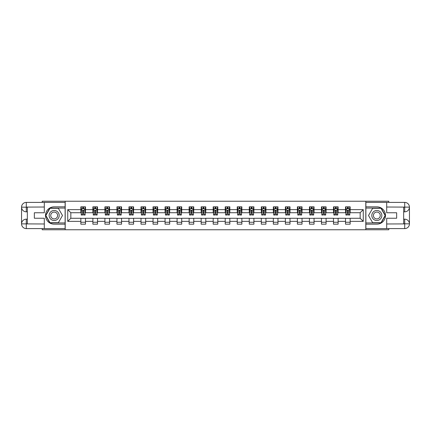 <?xml version="1.0" encoding="UTF-8"?>
<svg xmlns="http://www.w3.org/2000/svg" width="431" height="431" viewBox="0 0 431 431"><rect width="100%" height="100%" fill="white"/><g stroke="black" fill="none" stroke-linecap="round" stroke-linejoin="round"><path stroke-width="0.65" d="M42.216 228.608L42.216 229.766L388.784 229.766L388.784 228.608M388.784 202.392L388.784 201.234L365.8 201.234L365.8 229.766M365.8 201.234L42.216 201.234L42.216 202.392M65.2 229.766L65.2 201.234M350.144 209.638L350.144 206.826L345.522 206.826L345.522 209.638L338.114 209.638L338.114 206.826L333.492 206.826L333.492 209.638L326.084 209.638L326.084 206.826L321.461 206.826L321.461 209.638L314.054 209.638L314.054 206.826L309.431 206.826L309.431 209.638L302.023 209.638L302.023 206.826L297.401 206.826L297.401 209.638L289.993 209.638L289.993 206.826L285.37 206.826L285.37 209.638L277.963 209.638L277.963 206.826L273.34 206.826L273.34 209.638L265.932 209.638L265.932 206.826L261.31 206.826L261.31 209.638L253.902 209.638L253.902 206.826L249.28 206.826L249.28 209.638L241.872 209.638L241.872 206.826L237.249 206.826L237.249 209.638L229.842 209.638L229.842 206.826L225.219 206.826L225.219 209.638L217.811 209.638L217.811 206.826L213.189 206.826L213.189 209.638L205.781 209.638L205.781 206.826L201.158 206.826L201.158 209.638L193.751 209.638L193.751 206.826L189.128 206.826L189.128 209.638L181.72 209.638L181.72 206.826L177.098 206.826L177.098 209.638L169.69 209.638L169.69 206.826L165.068 206.826L165.068 209.638L157.66 209.638L157.66 206.826L153.037 206.826L153.037 209.638L145.63 209.638L145.63 206.826L141.007 206.826L141.007 209.638L133.599 209.638L133.599 206.826L128.977 206.826L128.977 209.638L121.569 209.638L121.569 206.826L116.946 206.826L116.946 209.638L109.539 209.638L109.539 206.826L104.916 206.826L104.916 209.638L97.508 209.638L97.508 206.826L92.886 206.826L92.886 209.638L85.478 209.638L85.478 206.826L80.856 206.826L80.856 209.638L67.742 209.638L67.742 221.362L70.829 218.275L80.856 218.275L80.856 224.174L85.478 224.174L85.478 218.275L92.886 218.275L92.886 224.174L97.508 224.174L97.508 218.275L104.916 218.275L104.916 224.174L109.539 224.174L109.539 218.275L116.946 218.275L116.946 224.174L121.569 224.174L121.569 218.275L128.977 218.275L128.977 224.174L133.599 224.174L133.599 218.275L141.007 218.275L141.007 224.174L145.63 224.174L145.63 218.275L153.037 218.275L153.037 224.174L157.66 224.174L157.66 218.275L165.068 218.275L165.068 224.174L169.69 224.174L169.69 218.275L177.098 218.275L177.098 224.174L181.72 224.174L181.72 218.275L189.128 218.275L189.128 224.174L193.751 224.174L193.751 218.275L201.158 218.275L201.158 224.174L205.781 224.174L205.781 218.275L213.189 218.275L213.189 224.174L217.811 224.174L217.811 218.275L225.219 218.275L225.219 224.174L229.842 224.174L229.842 218.275L237.249 218.275L237.249 224.174L241.872 224.174L241.872 218.275L249.28 218.275L249.28 224.174L253.902 224.174L253.902 218.275L261.31 218.275L261.31 224.174L265.932 224.174L265.932 218.275L273.34 218.275L273.34 224.174L277.963 224.174L277.963 218.275L285.37 218.275L285.37 224.174L289.993 224.174L289.993 218.275L297.401 218.275L297.401 224.174L302.023 224.174L302.023 218.275L309.431 218.275L309.431 224.174L314.054 224.174L314.054 218.275L321.461 218.275L321.461 224.174L326.084 224.174L326.084 218.275L333.492 218.275L333.492 224.174L338.114 224.174L338.114 218.275L345.522 218.275L345.522 224.174L350.144 224.174L350.144 218.275L360.171 218.275L360.171 212.725L350.144 212.725L350.144 209.638L363.258 209.638L363.258 221.362L350.144 221.362M345.522 221.362L338.114 221.362M333.492 221.362L326.084 221.362M321.461 221.362L314.054 221.362M309.431 221.362L302.023 221.362M297.401 221.362L289.993 221.362M285.37 221.362L277.963 221.362M273.34 221.362L265.932 221.362M261.31 221.362L253.902 221.362M249.28 221.362L241.872 221.362M237.249 221.362L229.842 221.362M225.219 221.362L217.811 221.362M213.189 221.362L205.781 221.362M201.158 221.362L193.751 221.362M189.128 221.362L181.72 221.362M177.098 221.362L169.69 221.362M165.068 221.362L157.66 221.362M153.037 221.362L145.63 221.362M141.007 221.362L133.599 221.362M128.977 221.362L121.569 221.362M116.946 221.362L109.539 221.362M104.916 221.362L97.508 221.362M92.886 221.362L85.478 221.362M80.856 221.362L67.742 221.362M345.522 209.638L345.522 212.725L338.114 212.725L338.114 209.638M333.492 209.638L333.492 212.725L326.084 212.725L326.084 209.638M321.461 209.638L321.461 212.725L314.054 212.725L314.054 209.638M309.431 209.638L309.431 212.725L302.023 212.725L302.023 209.638M297.401 209.638L297.401 212.725L289.993 212.725L289.993 209.638M285.37 209.638L285.37 212.725L277.963 212.725L277.963 209.638M273.34 209.638L273.34 212.725L265.932 212.725L265.932 209.638M261.31 209.638L261.31 212.725L253.902 212.725L253.902 209.638M249.28 209.638L249.28 212.725L241.872 212.725L241.872 209.638M237.249 209.638L237.249 212.725L229.842 212.725L229.842 209.638M225.219 209.638L225.219 212.725L217.811 212.725L217.811 209.638M213.189 209.638L213.189 212.725L205.781 212.725L205.781 209.638M201.158 209.638L201.158 212.725L193.751 212.725L193.751 209.638M189.128 209.638L189.128 212.725L181.72 212.725L181.72 209.638M177.098 209.638L177.098 212.725L169.69 212.725L169.69 209.638M165.068 209.638L165.068 212.725L157.66 212.725L157.66 209.638M153.037 209.638L153.037 212.725L145.63 212.725L145.63 209.638M141.007 209.638L141.007 212.725L133.599 212.725L133.599 209.638M128.977 209.638L128.977 212.725L121.569 212.725L121.569 209.638M116.946 209.638L116.946 212.725L109.539 212.725L109.539 209.638M104.916 209.638L104.916 212.725L97.508 212.725L97.508 209.638M92.886 209.638L92.886 212.725L85.478 212.725L85.478 209.638M80.856 209.638L80.856 212.725L70.829 212.725L67.742 209.638M70.829 212.725L70.829 218.275M363.258 221.362L360.171 218.275M360.171 212.725L363.258 209.638M80.856 208.755L81.238 208.755M82.704 208.755L83.63 208.755M85.096 208.755L85.478 208.755M80.856 212.645L81.238 212.645M82.704 212.645L83.63 212.645M85.096 212.645L85.478 212.645M80.856 218.355L85.478 218.355M80.856 222.245L85.478 222.245M92.886 218.355L97.508 218.355M92.886 222.245L97.508 222.245M92.886 208.755L93.268 208.755M94.734 208.755L95.66 208.755M97.126 208.755L97.508 208.755M92.886 212.645L93.268 212.645M94.734 212.645L95.66 212.645M97.126 212.645L97.508 212.645M104.916 218.355L109.539 218.355M104.916 222.245L109.539 222.245M104.916 208.755L105.299 208.755M106.764 208.755L107.691 208.755M109.156 208.755L109.539 208.755M104.916 212.645L105.299 212.645M106.764 212.645L107.691 212.645M109.156 212.645L109.539 212.645M116.946 218.355L121.569 218.355M116.946 222.245L121.569 222.245M116.946 208.755L117.329 208.755M118.794 208.755L119.721 208.755M121.186 208.755L121.569 208.755M116.946 212.645L117.329 212.645M118.794 212.645L119.721 212.645M121.186 212.645L121.569 212.645M128.977 218.355L133.599 218.355M128.977 222.245L133.599 222.245M128.977 208.755L129.359 208.755M130.825 208.755L131.751 208.755M133.217 208.755L133.599 208.755M128.977 212.645L129.359 212.645M130.825 212.645L131.751 212.645M133.217 212.645L133.599 212.645M141.007 218.355L145.63 218.355M141.007 222.245L145.63 222.245M141.007 208.755L141.39 208.755M142.855 208.755L143.782 208.755M145.247 208.755L145.63 208.755M141.007 212.645L141.39 212.645M142.855 212.645L143.782 212.645M145.247 212.645L145.63 212.645M153.037 218.355L157.66 218.355M153.037 222.245L157.66 222.245M153.037 208.755L153.42 208.755M154.885 208.755L155.812 208.755M157.277 208.755L157.66 208.755M153.037 212.645L153.42 212.645M154.885 212.645L155.812 212.645M157.277 212.645L157.66 212.645M165.068 218.355L169.69 218.355M165.068 222.245L169.69 222.245M165.068 208.755L165.45 208.755M166.916 208.755L167.842 208.755M169.308 208.755L169.69 208.755M165.068 212.645L165.45 212.645M166.916 212.645L167.842 212.645M169.308 212.645L169.69 212.645M177.098 218.355L181.72 218.355M177.098 222.245L181.72 222.245M177.098 208.755L177.48 208.755M178.946 208.755L179.872 208.755M181.338 208.755L181.72 208.755M177.098 212.645L177.48 212.645M178.946 212.645L179.872 212.645M181.338 212.645L181.72 212.645M189.128 218.355L193.751 218.355M189.128 222.245L193.751 222.245M189.128 208.755L189.511 208.755M190.976 208.755L191.903 208.755M193.368 208.755L193.751 208.755M189.128 212.645L189.511 212.645M190.976 212.645L191.903 212.645M193.368 212.645L193.751 212.645M201.158 218.355L205.781 218.355M201.158 222.245L205.781 222.245M201.158 208.755L201.541 208.755M203.006 208.755L203.933 208.755M205.398 208.755L205.781 208.755M201.158 212.645L201.541 212.645M203.006 212.645L203.933 212.645M205.398 212.645L205.781 212.645M213.189 218.355L217.811 218.355M213.189 222.245L217.811 222.245M213.189 208.755L213.571 208.755M215.037 208.755L215.963 208.755M217.429 208.755L217.811 208.755M213.189 212.645L213.571 212.645M215.037 212.645L215.963 212.645M217.429 212.645L217.811 212.645M225.219 218.355L229.842 218.355M225.219 222.245L229.842 222.245M225.219 208.755L225.602 208.755M227.067 208.755L227.994 208.755M229.459 208.755L229.842 208.755M225.219 212.645L225.602 212.645M227.067 212.645L227.994 212.645M229.459 212.645L229.842 212.645M237.249 218.355L241.872 218.355M237.249 222.245L241.872 222.245M237.249 208.755L237.632 208.755M239.097 208.755L240.024 208.755M241.489 208.755L241.872 208.755M237.249 212.645L237.632 212.645M239.097 212.645L240.024 212.645M241.489 212.645L241.872 212.645M249.28 218.355L253.902 218.355M249.28 222.245L253.902 222.245M249.28 208.755L249.662 208.755M251.128 208.755L252.054 208.755M253.52 208.755L253.902 208.755M249.28 212.645L249.662 212.645M251.128 212.645L252.054 212.645M253.52 212.645L253.902 212.645M261.31 218.355L265.932 218.355M261.31 222.245L265.932 222.245M261.31 208.755L261.692 208.755M263.158 208.755L264.084 208.755M265.55 208.755L265.932 208.755M261.31 212.645L261.692 212.645M263.158 212.645L264.084 212.645M265.55 212.645L265.932 212.645M273.34 218.355L277.963 218.355M273.34 222.245L277.963 222.245M273.34 208.755L273.723 208.755M275.188 208.755L276.115 208.755M277.58 208.755L277.963 208.755M273.34 212.645L273.723 212.645M275.188 212.645L276.115 212.645M277.58 212.645L277.963 212.645M285.37 218.355L289.993 218.355M285.37 222.245L289.993 222.245M285.37 208.755L285.753 208.755M287.218 208.755L288.145 208.755M289.61 208.755L289.993 208.755M285.37 212.645L285.753 212.645M287.218 212.645L288.145 212.645M289.61 212.645L289.993 212.645M297.401 218.355L302.023 218.355M297.401 222.245L302.023 222.245M297.401 208.755L297.783 208.755M299.249 208.755L300.175 208.755M301.641 208.755L302.023 208.755M297.401 212.645L297.783 212.645M299.249 212.645L300.175 212.645M301.641 212.645L302.023 212.645M309.431 218.355L314.054 218.355M309.431 222.245L314.054 222.245M309.431 208.755L309.814 208.755M311.279 208.755L312.206 208.755M313.671 208.755L314.054 208.755M309.431 212.645L309.814 212.645M311.279 212.645L312.206 212.645M313.671 212.645L314.054 212.645M321.461 218.355L326.084 218.355M321.461 222.245L326.084 222.245M321.461 208.755L321.844 208.755M323.309 208.755L324.236 208.755M325.701 208.755L326.084 208.755M321.461 212.645L321.844 212.645M323.309 212.645L324.236 212.645M325.701 212.645L326.084 212.645M333.492 218.355L338.114 218.355M333.492 222.245L338.114 222.245M333.492 208.755L333.874 208.755M335.34 208.755L336.266 208.755M337.732 208.755L338.114 208.755M333.492 212.645L333.874 212.645M335.34 212.645L336.266 212.645M337.732 212.645L338.114 212.645M345.522 218.355L350.144 218.355M345.522 222.245L350.144 222.245M345.522 208.755L345.904 208.755M347.37 208.755L348.296 208.755M349.762 208.755L350.144 208.755M345.522 212.645L345.904 212.645M347.37 212.645L348.296 212.645M349.762 212.645L350.144 212.645M83.63 207.828L82.704 207.828M85.096 214.072L83.63 214.072L83.63 215.037L85.096 215.037L85.096 210.333L84.325 208.793L82.009 208.793L81.238 210.333L81.238 215.037L82.704 215.037L82.704 214.072L81.238 214.072M81.238 210.333L81.238 206.826M85.096 210.333L85.096 206.826M82.704 208.793L82.704 206.826M83.63 206.826L83.63 208.793M83.63 214.072L83.63 210.91L82.704 210.91L82.704 214.072M56.676 211.158A5.01 5.01 0 0 0 49.829 212.995A5.01 5.01 0 0 0 51.666 219.842A5.01 5.01 0 0 0 58.514 218.005A5.01 5.01 0 0 0 56.676 211.158M55.885 212.526A3.432 3.432 0 0 0 51.197 213.787A3.432 3.432 0 0 0 52.453 218.474A3.432 3.432 0 0 0 57.145 217.213A3.432 3.432 0 0 0 55.885 212.526M58.336 222.708L50.007 222.708L45.842 215.5L50.007 208.292L58.336 208.292L62.495 215.5L58.336 222.708M379.334 211.158A5.01 5.01 0 0 0 372.486 212.995A5.01 5.01 0 0 0 374.323 219.842A5.01 5.01 0 0 0 381.171 218.005A5.01 5.01 0 0 0 379.334 211.158M378.547 212.526A3.432 3.432 0 0 0 373.855 213.787A3.432 3.432 0 0 0 375.115 218.474A3.432 3.432 0 0 0 379.803 217.213A3.432 3.432 0 0 0 378.547 212.526M380.993 222.708L372.664 222.708L368.505 215.5L372.664 208.292L380.993 208.292L385.158 215.5L380.993 222.708M27.336 211.836L26.291 211.836A4.741 4.741 0 0 1 21.55 207.133A4.741 4.741 0 0 1 26.291 202.392L65.119 202.392L65.119 206.826L54.171 206.826A8.674 8.674 0 0 0 45.497 215.5A8.674 8.674 0 0 0 54.171 224.174L65.119 224.174L65.119 228.608L26.291 228.608A4.741 4.741 0 0 1 21.55 223.867A4.741 4.741 0 0 1 26.291 219.163L27.336 219.163M65.119 224.174L65.119 206.826M44.301 202.392L44.301 212.763L34.351 212.763L34.351 218.237L44.301 218.237L44.301 228.608M26.291 211.836A4.741 4.741 0 0 1 21.55 207.133L26.291 207.209L26.291 211.836A4.741 4.741 0 0 1 21.55 207.133L21.55 223.867L44.301 223.985M26.291 223.985L26.291 228.608A4.741 4.741 0 0 1 21.55 223.867A4.741 4.741 0 0 1 26.291 219.163L26.291 223.791L27.336 223.791L27.336 207.209L26.291 207.209M65.119 208.06L49.872 208.06L45.578 215.5L49.872 222.94L65.119 222.94M403.664 219.163L404.709 219.163A4.741 4.741 0 0 1 409.45 223.867A4.741 4.741 0 0 1 404.709 228.608L365.881 228.608L365.881 224.174L376.829 224.174A8.674 8.674 0 0 0 385.503 215.5A8.674 8.674 0 0 0 376.829 206.826L365.881 206.826L365.881 202.392L404.709 202.392A4.741 4.741 0 0 1 409.45 207.133A4.741 4.741 0 0 1 404.709 211.836L403.664 211.836M365.881 206.826L365.881 224.174M386.699 228.608L386.699 218.237L396.649 218.237L396.649 212.763L386.699 212.763L386.699 202.392M404.709 219.163A4.741 4.741 0 0 1 409.45 223.867L404.709 223.791L404.709 219.163A4.741 4.741 0 0 1 409.45 223.867L409.45 207.133L386.699 207.015M404.709 207.015L404.709 202.392A4.741 4.741 0 0 1 409.45 207.133A4.741 4.741 0 0 1 404.709 211.836L404.709 207.209L403.664 207.209L403.664 223.791L404.709 223.791M365.881 222.94L381.128 222.94L385.422 215.5L381.128 208.06L365.881 208.06M95.66 207.828L94.734 207.828M97.126 214.072L95.66 214.072L95.66 215.037L97.126 215.037L97.126 210.333L96.355 208.793L94.039 208.793L93.268 210.333L93.268 215.037L94.734 215.037L94.734 214.072L93.268 214.072M93.268 210.333L93.268 206.826M97.126 210.333L97.126 206.826M94.734 208.793L94.734 206.826M95.66 206.826L95.66 208.793M95.66 214.072L95.66 210.91L94.734 210.91L94.734 214.072M107.691 207.828L106.764 207.828M109.156 214.072L107.691 214.072L107.691 215.037L109.156 215.037L109.156 210.333L108.386 208.793L106.069 208.793L105.299 210.333L105.299 215.037L106.764 215.037L106.764 214.072L105.299 214.072M105.299 210.333L105.299 206.826M109.156 210.333L109.156 206.826M106.764 208.793L106.764 206.826M107.691 206.826L107.691 208.793M107.691 214.072L107.691 210.91L106.764 210.91L106.764 214.072M119.721 207.828L118.794 207.828M121.186 214.072L119.721 214.072L119.721 215.037L121.186 215.037L121.186 210.333L120.416 208.793L118.099 208.793L117.329 210.333L117.329 215.037L118.794 215.037L118.794 214.072L117.329 214.072M117.329 210.333L117.329 206.826M121.186 210.333L121.186 206.826M118.794 208.793L118.794 206.826M119.721 206.826L119.721 208.793M119.721 214.072L119.721 210.91L118.794 210.91L118.794 214.072M131.751 207.828L130.825 207.828M133.217 214.072L131.751 214.072L131.751 215.037L133.217 215.037L133.217 210.333L132.446 208.793L130.13 208.793L129.359 210.333L129.359 215.037L130.825 215.037L130.825 214.072L129.359 214.072M129.359 210.333L129.359 206.826M133.217 210.333L133.217 206.826M130.825 208.793L130.825 206.826M131.751 206.826L131.751 208.793M131.751 214.072L131.751 210.91L130.825 210.91L130.825 214.072M143.782 207.828L142.855 207.828M145.247 214.072L143.782 214.072L143.782 215.037L145.247 215.037L145.247 210.333L144.477 208.793L142.16 208.793L141.39 210.333L141.39 215.037L142.855 215.037L142.855 214.072L141.39 214.072M141.39 210.333L141.39 206.826M145.247 210.333L145.247 206.826M142.855 208.793L142.855 206.826M143.782 206.826L143.782 208.793M143.782 214.072L143.782 210.91L142.855 210.91L142.855 214.072M155.812 207.828L154.885 207.828M157.277 214.072L155.812 214.072L155.812 215.037L157.277 215.037L157.277 210.333L156.507 208.793L154.19 208.793L153.42 210.333L153.42 215.037L154.885 215.037L154.885 214.072L153.42 214.072M153.42 210.333L153.42 206.826M157.277 210.333L157.277 206.826M154.885 208.793L154.885 206.826M155.812 206.826L155.812 208.793M155.812 214.072L155.812 210.91L154.885 210.91L154.885 214.072M167.842 207.828L166.916 207.828M169.308 214.072L167.842 214.072L167.842 215.037L169.308 215.037L169.308 210.333L168.537 208.793L166.221 208.793L165.45 210.333L165.45 215.037L166.916 215.037L166.916 214.072L165.45 214.072M165.45 210.333L165.45 206.826M169.308 210.333L169.308 206.826M166.916 208.793L166.916 206.826M167.842 206.826L167.842 208.793M167.842 214.072L167.842 210.91L166.916 210.91L166.916 214.072M179.872 207.828L178.946 207.828M181.338 214.072L179.872 214.072L179.872 215.037L181.338 215.037L181.338 210.333L180.567 208.793L178.251 208.793L177.48 210.333L177.48 215.037L178.946 215.037L178.946 214.072L177.48 214.072M177.48 210.333L177.48 206.826M181.338 210.333L181.338 206.826M178.946 208.793L178.946 206.826M179.872 206.826L179.872 208.793M179.872 214.072L179.872 210.91L178.946 210.91L178.946 214.072M191.903 207.828L190.976 207.828M193.368 214.072L191.903 214.072L191.903 215.037L193.368 215.037L193.368 210.333L192.598 208.793L190.281 208.793L189.511 210.333L189.511 215.037L190.976 215.037L190.976 214.072L189.511 214.072M189.511 210.333L189.511 206.826M193.368 210.333L193.368 206.826M190.976 208.793L190.976 206.826M191.903 206.826L191.903 208.793M191.903 214.072L191.903 210.91L190.976 210.91L190.976 214.072M203.933 207.828L203.006 207.828M205.398 214.072L203.933 214.072L203.933 215.037L205.398 215.037L205.398 210.333L204.628 208.793L202.311 208.793L201.541 210.333L201.541 215.037L203.006 215.037L203.006 214.072L201.541 214.072M201.541 210.333L201.541 206.826M205.398 210.333L205.398 206.826M203.006 208.793L203.006 206.826M203.933 206.826L203.933 208.793M203.933 214.072L203.933 210.91L203.006 210.91L203.006 214.072M215.963 207.828L215.037 207.828M217.429 214.072L215.963 214.072L215.963 215.037L217.429 215.037L217.429 210.333L216.658 208.793L214.342 208.793L213.571 210.333L213.571 215.037L215.037 215.037L215.037 214.072L213.571 214.072M213.571 210.333L213.571 206.826M217.429 210.333L217.429 206.826M215.037 208.793L215.037 206.826M215.963 206.826L215.963 208.793M215.963 214.072L215.963 210.91L215.037 210.91L215.037 214.072M227.994 207.828L227.067 207.828M229.459 214.072L227.994 214.072L227.994 215.037L229.459 215.037L229.459 210.333L228.689 208.793L226.372 208.793L225.602 210.333L225.602 215.037L227.067 215.037L227.067 214.072L225.602 214.072M225.602 210.333L225.602 206.826M229.459 210.333L229.459 206.826M227.067 208.793L227.067 206.826M227.994 206.826L227.994 208.793M227.994 214.072L227.994 210.91L227.067 210.91L227.067 214.072M240.024 207.828L239.097 207.828M241.489 214.072L240.024 214.072L240.024 215.037L241.489 215.037L241.489 210.333L240.719 208.793L238.402 208.793L237.632 210.333L237.632 215.037L239.097 215.037L239.097 214.072L237.632 214.072M237.632 210.333L237.632 206.826M241.489 210.333L241.489 206.826M239.097 208.793L239.097 206.826M240.024 206.826L240.024 208.793M240.024 214.072L240.024 210.91L239.097 210.91L239.097 214.072M252.054 207.828L251.128 207.828M253.52 214.072L252.054 214.072L252.054 215.037L253.52 215.037L253.52 210.333L252.749 208.793L250.433 208.793L249.662 210.333L249.662 215.037L251.128 215.037L251.128 214.072L249.662 214.072M249.662 210.333L249.662 206.826M253.52 210.333L253.52 206.826M251.128 208.793L251.128 206.826M252.054 206.826L252.054 208.793M252.054 214.072L252.054 210.91L251.128 210.91L251.128 214.072M264.084 207.828L263.158 207.828M265.55 214.072L264.084 214.072L264.084 215.037L265.55 215.037L265.55 210.333L264.779 208.793L262.463 208.793L261.692 210.333L261.692 215.037L263.158 215.037L263.158 214.072L261.692 214.072M261.692 210.333L261.692 206.826M265.55 210.333L265.55 206.826M263.158 208.793L263.158 206.826M264.084 206.826L264.084 208.793M264.084 214.072L264.084 210.91L263.158 210.91L263.158 214.072M276.115 207.828L275.188 207.828M277.58 214.072L276.115 214.072L276.115 215.037L277.58 215.037L277.58 210.333L276.81 208.793L274.493 208.793L273.723 210.333L273.723 215.037L275.188 215.037L275.188 214.072L273.723 214.072M273.723 210.333L273.723 206.826M277.58 210.333L277.58 206.826M275.188 208.793L275.188 206.826M276.115 206.826L276.115 208.793M276.115 214.072L276.115 210.91L275.188 210.91L275.188 214.072M288.145 207.828L287.218 207.828M289.61 214.072L288.145 214.072L288.145 215.037L289.61 215.037L289.61 210.333L288.84 208.793L286.523 208.793L285.753 210.333L285.753 215.037L287.218 215.037L287.218 214.072L285.753 214.072M285.753 210.333L285.753 206.826M289.61 210.333L289.61 206.826M287.218 208.793L287.218 206.826M288.145 206.826L288.145 208.793M288.145 214.072L288.145 210.91L287.218 210.91L287.218 214.072M300.175 207.828L299.249 207.828M301.641 214.072L300.175 214.072L300.175 215.037L301.641 215.037L301.641 210.333L300.87 208.793L298.554 208.793L297.783 210.333L297.783 215.037L299.249 215.037L299.249 214.072L297.783 214.072M297.783 210.333L297.783 206.826M301.641 210.333L301.641 206.826M299.249 208.793L299.249 206.826M300.175 206.826L300.175 208.793M300.175 214.072L300.175 210.91L299.249 210.91L299.249 214.072M312.206 207.828L311.279 207.828M313.671 214.072L312.206 214.072L312.206 215.037L313.671 215.037L313.671 210.333L312.901 208.793L310.584 208.793L309.814 210.333L309.814 215.037L311.279 215.037L311.279 214.072L309.814 214.072M309.814 210.333L309.814 206.826M313.671 210.333L313.671 206.826M311.279 208.793L311.279 206.826M312.206 206.826L312.206 208.793M312.206 214.072L312.206 210.91L311.279 210.91L311.279 214.072M324.236 207.828L323.309 207.828M325.701 214.072L324.236 214.072L324.236 215.037L325.701 215.037L325.701 210.333L324.931 208.793L322.614 208.793L321.844 210.333L321.844 215.037L323.309 215.037L323.309 214.072L321.844 214.072M321.844 210.333L321.844 206.826M325.701 210.333L325.701 206.826M323.309 208.793L323.309 206.826M324.236 206.826L324.236 208.793M324.236 214.072L324.236 210.91L323.309 210.91L323.309 214.072M336.266 207.828L335.34 207.828M337.732 214.072L336.266 214.072L336.266 215.037L337.732 215.037L337.732 210.333L336.961 208.793L334.645 208.793L333.874 210.333L333.874 215.037L335.34 215.037L335.34 214.072L333.874 214.072M333.874 210.333L333.874 206.826M337.732 210.333L337.732 206.826M335.34 208.793L335.34 206.826M336.266 206.826L336.266 208.793M336.266 214.072L336.266 210.91L335.34 210.91L335.34 214.072M348.296 207.828L347.37 207.828M349.762 214.072L348.296 214.072L348.296 215.037L349.762 215.037L349.762 210.333L348.991 208.793L346.675 208.793L345.904 210.333L345.904 215.037L347.37 215.037L347.37 214.072L345.904 214.072M345.904 210.333L345.904 206.826M349.762 210.333L349.762 206.826M347.37 208.793L347.37 206.826M348.296 206.826L348.296 208.793M348.296 214.072L348.296 210.91L347.37 210.91L347.37 214.072M85.074 210.296L81.26 210.296M81.238 208.884L81.965 208.884M84.368 208.884L85.096 208.884M82.704 212.004L81.238 212.004M85.096 212.004L83.63 212.004M83.63 208.318L82.704 208.318M44.301 207.015L26.183 207.101M21.55 223.867A4.741 4.741 0 0 1 26.291 219.163M21.55 207.133A4.741 4.741 0 0 1 26.291 202.392L26.291 207.015M386.699 223.985L404.817 223.899M409.45 207.133A4.741 4.741 0 0 1 404.709 211.836M409.45 223.867A4.741 4.741 0 0 1 404.709 228.608L404.709 223.985M97.104 210.296L93.29 210.296M93.268 208.884L93.996 208.884M96.399 208.884L97.126 208.884M94.734 212.004L93.268 212.004M97.126 212.004L95.66 212.004M95.66 208.318L94.734 208.318M109.135 210.296L105.32 210.296M105.299 208.884L106.026 208.884M108.429 208.884L109.156 208.884M106.764 212.004L105.299 212.004M109.156 212.004L107.691 212.004M107.691 208.318L106.764 208.318M121.165 210.296L117.351 210.296M117.329 208.884L118.056 208.884M120.459 208.884L121.186 208.884M118.794 212.004L117.329 212.004M121.186 212.004L119.721 212.004M119.721 208.318L118.794 208.318M133.195 210.296L129.381 210.296M129.359 208.884L130.087 208.884M132.489 208.884L133.217 208.884M130.825 212.004L129.359 212.004M133.217 212.004L131.751 212.004M131.751 208.318L130.825 208.318M145.225 210.296L141.411 210.296M141.39 208.884L142.117 208.884M144.52 208.884L145.247 208.884M142.855 212.004L141.39 212.004M145.247 212.004L143.782 212.004M143.782 208.318L142.855 208.318M157.256 210.296L153.441 210.296M153.42 208.884L154.147 208.884M156.55 208.884L157.277 208.884M154.885 212.004L153.42 212.004M157.277 212.004L155.812 212.004M155.812 208.318L154.885 208.318M169.286 210.296L165.472 210.296M165.45 208.884L166.177 208.884M168.58 208.884L169.308 208.884M166.916 212.004L165.45 212.004M169.308 212.004L167.842 212.004M167.842 208.318L166.916 208.318M181.316 210.296L177.502 210.296M177.48 208.884L178.208 208.884M180.611 208.884L181.338 208.884M178.946 212.004L177.48 212.004M181.338 212.004L179.872 212.004M179.872 208.318L178.946 208.318M193.347 210.296L189.532 210.296M189.511 208.884L190.238 208.884M192.641 208.884L193.368 208.884M190.976 212.004L189.511 212.004M193.368 212.004L191.903 212.004M191.903 208.318L190.976 208.318M205.377 210.296L201.563 210.296M201.541 208.884L202.268 208.884M204.671 208.884L205.398 208.884M203.006 212.004L201.541 212.004M205.398 212.004L203.933 212.004M203.933 208.318L203.006 208.318M217.407 210.296L213.593 210.296M213.571 208.884L214.299 208.884M216.701 208.884L217.429 208.884M215.037 212.004L213.571 212.004M217.429 212.004L215.963 212.004M215.963 208.318L215.037 208.318M229.437 210.296L225.623 210.296M225.602 208.884L226.329 208.884M228.732 208.884L229.459 208.884M227.067 212.004L225.602 212.004M229.459 212.004L227.994 212.004M227.994 208.318L227.067 208.318M241.468 210.296L237.653 210.296M237.632 208.884L238.359 208.884M240.762 208.884L241.489 208.884M239.097 212.004L237.632 212.004M241.489 212.004L240.024 212.004M240.024 208.318L239.097 208.318M253.498 210.296L249.684 210.296M249.662 208.884L250.389 208.884M252.792 208.884L253.52 208.884M251.128 212.004L249.662 212.004M253.52 212.004L252.054 212.004M252.054 208.318L251.128 208.318M265.528 210.296L261.714 210.296M261.692 208.884L262.42 208.884M264.823 208.884L265.55 208.884M263.158 212.004L261.692 212.004M265.55 212.004L264.084 212.004M264.084 208.318L263.158 208.318M277.559 210.296L273.744 210.296M273.723 208.884L274.45 208.884M276.853 208.884L277.58 208.884M275.188 212.004L273.723 212.004M277.58 212.004L276.115 212.004M276.115 208.318L275.188 208.318M289.589 210.296L285.775 210.296M285.753 208.884L286.48 208.884M288.883 208.884L289.61 208.884M287.218 212.004L285.753 212.004M289.61 212.004L288.145 212.004M288.145 208.318L287.218 208.318M301.619 210.296L297.805 210.296M297.783 208.884L298.511 208.884M300.913 208.884L301.641 208.884M299.249 212.004L297.783 212.004M301.641 212.004L300.175 212.004M300.175 208.318L299.249 208.318M313.649 210.296L309.835 210.296M309.814 208.884L310.541 208.884M312.944 208.884L313.671 208.884M311.279 212.004L309.814 212.004M313.671 212.004L312.206 212.004M312.206 208.318L311.279 208.318M325.68 210.296L321.865 210.296M321.844 208.884L322.571 208.884M324.974 208.884L325.701 208.884M323.309 212.004L321.844 212.004M325.701 212.004L324.236 212.004M324.236 208.318L323.309 208.318M337.71 210.296L333.896 210.296M333.874 208.884L334.601 208.884M337.004 208.884L337.732 208.884M335.34 212.004L333.874 212.004M337.732 212.004L336.266 212.004M336.266 208.318L335.34 208.318M349.74 210.296L345.926 210.296M345.904 208.884L346.632 208.884M349.035 208.884L349.762 208.884M347.37 212.004L345.904 212.004M349.762 212.004L348.296 212.004M348.296 208.318L347.37 208.318"/></g></svg>

